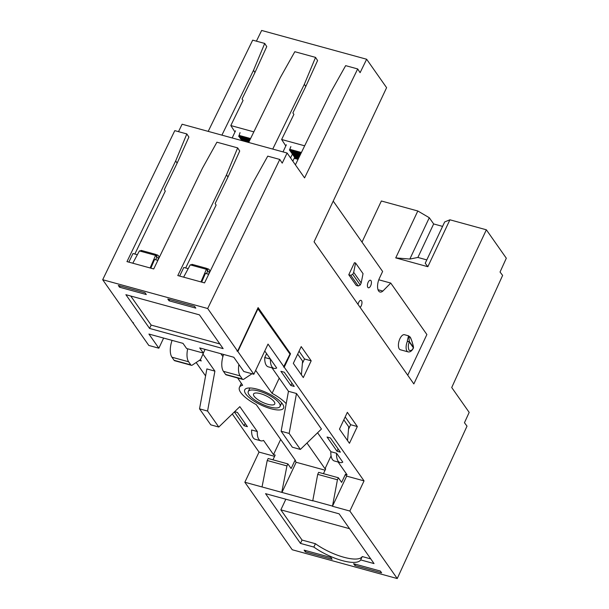 <?xml version="1.0" encoding="UTF-8"?>
<svg xmlns="http://www.w3.org/2000/svg" width="609" height="609" viewBox="0 0 609 609"><rect width="100%" height="100%" fill="white"/><g stroke="black" fill="none" stroke-linecap="round" stroke-linejoin="round"><path stroke-width="0.91" d="M360.665 559.915L362.241 556.557A31.698 9.988 25.2 0 1 343.826 557.243A31.698 9.988 25.2 0 1 315.424 543.715L313.848 547.072A31.698 9.988 -154.8 0 0 342.25 560.6A31.698 9.988 -154.8 0 0 360.665 559.915L374.04 563.576L339.122 513.836L265.554 493.655L300.473 543.403L302.049 540.054L315.424 543.715M360.147 307.438A3.905 1.789 105.3 0 0 361.807 304.081A3.905 1.789 105.3 0 0 361.533 300.77A3.905 1.789 105.3 0 0 360.992 300.359A3.905 1.789 105.3 0 0 358.054 304.454M367.844 287.364A3.905 1.789 105.3 0 0 368.384 287.783A3.905 1.789 105.3 0 0 370.927 285.164A3.905 1.789 105.3 0 0 370.995 280.665A3.905 1.789 105.3 0 0 370.447 280.254A3.905 1.789 105.3 0 0 367.905 282.873A3.905 1.789 105.3 0 0 367.844 287.364M409.385 336.579A1.561 1.294 144.9 0 1 410.032 337.021L408.532 335.818L407.352 340.72L407.391 341.314L409.438 341.687C408.73 337.493 408.989 336.084 410.215 337.477C411.615 339.83 412.674 343.118 413.404 347.336A0.784 0.647 144.9 0 1 413.344 347.747L413.359 347.762C412.247 350.35 410.778 351.119 408.936 350.076C407.984 347.145 408.129 344.481 409.37 342.083A0.784 0.662 -41.7 0 0 409.415 341.664M408.532 335.818L404.49 334.714A7.803 3.578 105.3 0 0 399.405 339.951A7.803 3.578 105.3 0 0 399.276 348.942A7.803 3.578 105.3 0 0 400.364 349.764L408.053 351.873C410.055 352.299 411.836 351.043 413.397 348.127L413.359 347.762A0.784 0.632 150.8 0 0 413.427 347.374L409.438 341.687A0.784 0.647 -35.1 0 1 409.377 342.091L413.344 347.747M245.762 393.932A21.46 6.76 -154.8 0 0 266.209 407.185A21.46 6.76 -154.8 0 0 283.573 408.114A21.46 6.76 -154.8 0 0 282.546 404.026A21.46 6.76 -154.8 0 0 262.098 390.772A21.46 6.76 -154.8 0 0 244.734 389.844A21.46 6.76 -154.8 0 0 245.762 393.932M260.408 393.65A11.708 3.684 -154.8 0 0 253.565 393.993A11.708 3.684 -154.8 0 0 267.891 404.307A11.708 3.684 -154.8 0 0 274.743 403.965A11.708 3.684 -154.8 0 0 260.408 393.65M279.204 403.105A17.554 5.534 -154.8 0 0 262.471 392.265A17.554 5.534 -154.8 0 0 248.266 391.503A17.554 5.534 -154.8 0 0 249.104 394.853A17.554 5.534 -154.8 0 0 265.836 405.693A17.554 5.534 -154.8 0 0 280.041 406.454A17.554 5.534 -154.8 0 0 279.204 403.105M408.053 351.873A7.803 3.578 105.3 0 1 406.964 351.05A7.803 3.578 105.3 0 1 407.391 341.314L409.377 342.091M413.427 347.374L413.412 347.891M238.888 364.502A14.829 6.798 105.3 0 0 240.136 375.905L242.321 379.011A3.905 1.789 105.3 0 0 242.862 379.43A3.905 1.789 105.3 0 0 243.79 379.209L251.228 374.261A3.905 1.789 105.3 0 0 251.829 373.705M223.594 354.453A14.829 6.798 105.3 0 0 223.419 371.323L225.596 374.428A3.905 1.789 105.3 0 0 226.145 374.839L242.862 379.43M204.441 350.708L201.084 358.358A3.905 1.789 -74.7 0 1 199.729 360.132L192.292 365.088A3.905 1.789 -74.7 0 1 191.363 365.301A3.905 1.789 -74.7 0 1 190.823 364.89L188.638 361.784A14.829 6.798 -74.7 0 1 187.694 348.805M191.363 365.301L174.646 360.711A3.905 1.789 -74.7 0 1 174.105 360.3L171.921 357.194A14.829 6.798 -74.7 0 1 172.081 340.378M360.231 284.997L352.748 274.339L350.784 275.314L358.267 285.971L360.231 284.997L361.183 282.987L353.7 272.33L352.748 274.339M361.183 282.987L363.04 273.662L355.557 263.004L353.7 272.33M155.371 254.395L155.569 255.361L139.392 250.923L141.821 250.68L141.136 250.383L155.63 254.364L156.749 255.978A1.561 1.287 -33.3 0 1 156.81 257.143L155.683 259.746M192.688 264.641L190.229 264.862L206.398 269.3L206.185 268.348M206.428 269.239L207.639 271.081A1.561 1.287 -33.3 0 0 207.578 269.924L206.459 268.303L191.964 264.329M232.288 413.968L259.038 452.084L244.848 482.244L281.967 492.422L296.157 462.269L294.916 460.488L295.578 460.67L256.229 404.612A27.314 8.602 25.2 0 1 239.444 387.347A27.314 8.602 25.2 0 1 242.648 385.269L237.632 377.991M222.902 356.615L220.907 353.722M255.658 370.371L272.078 393.345L279.226 378.143M272.078 393.345A27.314 8.602 25.2 0 1 286.192 403.691M306.966 443.048L325.008 468.747L331.068 455.867M300.382 449.419L289.161 433.433L281.137 431.233L292.358 447.219L300.382 449.419L321.438 429.033L296.492 393.505L289.161 433.433M343.826 419.829L348.736 426.825L347.533 440.573M297.679 354.095L302.589 361.091L301.394 374.847M333.222 201.115L382.612 271.469L379.46 278.176A9.752 4.469 105.3 0 0 379.993 292.023A9.752 4.469 105.3 0 0 382.871 291.056L378.014 289.724M382.871 291.056L390.757 283.071L426.886 334.539L407.733 375.228M378.783 279.79L390.757 283.071M355.557 263.004L354.453 262.7L348.774 274.758L350.784 275.314M348.774 274.758L356.257 285.423L358.267 285.971M298.06 159.36L294.185 158.294M248.662 142.476L280.269 77.655L294.825 51.704L315.553 57.391L304.348 84.263L305.779 86.478L317.586 60.542L315.553 57.391M137.36 254.722L132.99 253.519L128.826 262.121M139.392 250.923L132.8 263.217M150.118 267.968L155.569 255.361M157.883 260.347L154.602 259.449L150.834 268.166M206.398 269.3L200.947 281.906M208.712 274.294L205.431 273.395L201.67 282.104M188.189 268.66L183.819 267.465L179.655 276.067M183.629 277.156L190.229 264.862M257.676 308.519L289.975 354.103L283.68 366.755M130.745 296.027L151.154 325.092L219.857 343.94M199.539 408.852L210.767 424.838L218.791 427.038L207.57 411.052L199.539 408.852L206.87 368.925L214.901 371.125L207.57 411.052M262.068 486.766L267.214 460.511L268.158 458.501L287.89 463.913L286.938 465.923L281.8 492.179M294.916 460.488L291.132 468.534L287.89 463.913M267.214 460.511L286.938 465.923M296.157 462.269L325.077 470.201M323.448 473.665L325.678 468.93L325.008 468.747M281.967 492.422L312.737 500.864L317.708 474.365L318.652 472.356L338.383 477.76L337.432 479.77L332.468 506.269L346.658 476.116L345.41 474.342L341.626 482.381L338.383 477.76M317.708 474.365L337.432 479.77M285.849 499.228L280.848 509.847L302.049 540.054M349.551 528.696L280.848 509.847M362.241 556.557L370.752 558.895M295.395 164.826L331.098 91.601L345.653 65.643L357.689 68.946L360.094 72.677L366.648 59.248L386.601 87.673L314.069 241.803L413.838 383.921L486.363 229.799L506.315 258.216L500.042 272.04L502.623 275.405L451.726 387.522L469.181 412.392L464.454 422.73L467.012 426.14L397.243 578.55L349.855 511.042L364.045 480.889L346.658 476.116M345.41 474.342L347.077 474.799L338.102 462.01M336.556 453.263A14.144 6.486 105.3 0 0 340.066 462.551A14.144 6.486 105.3 0 0 342.791 462.147L336.556 453.263L330.87 451.703A14.144 6.486 105.3 0 0 334.379 460.99L340.066 462.551M296.492 393.505L288.468 391.305L281.137 431.233M288.468 391.305L272.01 367.859M273.974 368.392A14.144 6.486 105.3 0 0 276.692 367.988L270.457 359.112A14.144 6.486 105.3 0 0 273.974 368.392L268.287 366.839A14.144 6.486 -74.7 0 1 264.77 357.552L266.582 353.593M330.87 451.703L317.578 432.771M270.457 359.112L264.77 357.552M264.74 357.506L270.419 359.059L264.77 351.005M290.881 385.512L294.223 386.426L284.251 372.213L280.901 371.3L290.881 385.512L291.962 383.206M337.021 451.239L340.37 452.16L330.39 437.947L327.048 437.026L337.021 451.239L338.109 448.94M348.523 429.2L350.639 424.709L345.181 416.937M302.384 363.474L304.5 358.983L299.042 351.21M362.005 242.123L381.363 200.993L417.812 210.988L429.292 217.725L409.842 259.053L395.736 257.896L427.845 266.704L425.227 263.271L444.669 221.942L449.914 219.796L486.363 229.799M429.292 217.725L433.654 223.945L417.888 257.447L409.842 259.053M433.654 223.945L442.583 226.396M426.81 259.898L417.888 257.447M417.812 210.988L395.736 257.896M427.845 266.704L449.914 219.796M305.779 86.478L292.906 112.893L293.881 114.401L281.64 139.491L285.804 145.947M253.839 131.864L230.811 125.553L234.975 132.001M208.202 131.377L252.689 40.148L264.725 43.445L266.757 46.604L254.95 72.54L242.07 98.947L243.044 100.462L230.811 125.553M304.667 145.81L281.64 139.491M304.348 84.263L272.741 149.083M264.725 43.445L253.519 70.317L254.95 72.54M253.519 70.317L221.912 135.137M283.558 367.006L284.228 367.189L290.539 353.791L258.109 307.598L237.617 351.157L207.684 308.519L102.685 279.721L174.783 130.638L186.826 133.942L188.889 137.078L177.135 163.121L164.316 189.62L165.29 191.097L134.848 254.029M186.826 133.942L175.681 160.905L126.969 261.611L153.719 268.95L202.432 168.244L216.918 142.194L237.655 147.88L239.718 151.024L227.964 177.059L215.144 203.566L216.119 205.043L185.676 267.975M175.681 160.905L177.135 163.121M237.655 147.88L226.51 174.844L227.964 177.059M226.51 174.844L177.798 275.557L204.548 282.896L253.26 182.182L267.747 156.14L279.79 159.444L282.218 163.136L287.105 153.019L304.569 177.889L357.689 68.946M237.617 351.157L236.947 350.974L237.868 351.515L253.831 374.253L243.798 371.498L233.787 357.239L199.706 347.922L203.322 353.075L186.613 348.515L182.997 343.362L148.923 334.052L158.858 348.203L148.824 345.448L132.861 322.709L133.531 322.892L132.61 322.359L102.685 279.721M289.77 353.814L257.896 308.063M237.868 351.515L258.049 308.626M253.831 374.253L268.021 344.093L283.984 366.839M203.322 353.075L205.058 349.391M169.051 300.793L195.801 308.131L194.553 306.35L167.802 299.011L169.051 300.793L169.645 299.521M149.578 328.441L223.145 348.622L199.447 314.868L125.88 294.687L149.578 328.441L151.154 325.092M119.554 287.22L146.305 294.55L145.064 292.777L118.306 285.438L119.554 287.22L120.156 285.948M280.665 439.424L273.51 454.619L275.184 455.075L272.954 459.818M163.623 338.064L158.858 348.203M273.51 454.619L263.537 440.406A14.144 6.486 -74.7 0 1 260.812 440.809A14.144 6.486 -74.7 0 1 257.295 431.522L239.839 406.652L218.791 427.038M260.812 440.809L255.125 439.249A14.144 6.486 -74.7 0 1 251.616 429.969L257.295 431.522M203.033 354.217L214.901 371.125M234.374 411.95L244.057 425.744L245.145 423.438M244.057 425.744L247.399 426.658L237.426 412.445L234.648 411.684M199.326 360.399L201.259 360.931L200.315 359.592M312.569 500.621L332.293 506.033M305.375 551.914L332.126 559.252L330.877 557.479L304.127 550.14L305.375 551.914L305.969 550.643M300.473 543.403L313.848 547.072M354.864 565.495L381.615 572.833L380.366 571.052L353.616 563.713L354.864 565.495L355.466 564.223M290.539 353.791L289.869 353.608M332.468 506.269L349.855 511.042M364.045 480.889L284.228 367.189M350.639 424.709L357.331 426.544L347.351 412.331L339.464 429.086L349.444 443.299L357.331 426.544M304.5 358.983L311.184 360.817L301.211 346.605L293.325 363.36L303.305 377.572L311.184 360.817M256.412 41.168L261.642 30.45L366.648 59.248M178.506 131.658L182.106 124.221L287.105 153.019M207.684 308.519L279.79 159.444M196.159 362.507L205.583 375.936M259.038 452.084L274.583 456.347M244.848 482.244L292.244 549.752L397.243 578.55M292.373 154.123L290.569 157.952M286.359 144.767L283.002 151.9M298.243 158.979L295.03 158.104L294.642 157.328L292.83 161.179M301.12 153.08L289.427 149.875L289.869 149.608M300.876 153.582L289.656 150.225M300.747 153.841L289.907 150.575M300.625 154.092L290.15 150.933M300.503 154.343L290.402 151.291M300.382 154.595L290.653 151.641M300.26 154.853L290.904 151.999M300.13 155.105L291.148 152.357M300.009 155.356L291.399 152.707M299.887 155.607L291.65 153.065M299.765 155.866L291.901 153.422M299.643 156.117L292.153 153.773M299.514 156.368L292.396 154.13M299.392 156.62L292.647 154.488M299.27 156.878L292.899 154.838M299.148 157.13L293.15 155.196M299.027 157.381L293.393 155.554M298.897 157.632L293.645 155.904M298.775 157.891L293.896 156.262M298.654 158.142L294.147 156.62M298.532 158.393L294.391 156.97M301.242 152.829L289.914 149.334L301.409 152.486M300.998 153.331L289.458 150.164L290.866 146.579M235.531 130.828L232.174 137.954M250.291 139.141L238.835 135.997M250.048 139.644L238.827 136.279M249.918 139.895L239.078 136.637M249.797 140.146L239.322 136.987M249.675 140.405L239.573 137.345M249.553 140.656L239.824 137.703M249.431 140.907L240.075 138.053M249.302 141.159L240.319 138.41M249.18 141.417L240.57 138.768M249.058 141.669L240.821 139.118M248.936 141.92L241.073 139.476M248.807 142.171L241.316 139.834M248.685 142.43L241.567 140.184M250.413 138.882L239.086 135.388L250.581 138.54M239.032 135.662L240.037 132.633M250.17 139.392L238.629 136.226M223.419 371.323L240.136 375.905M225.596 374.428L242.321 379.011M174.105 360.3L190.823 364.89M188.638 361.784L171.921 357.194M413.397 348.127L413.488 347.549C413.694 346.354 410.588 336.701 410.032 337.021L410.032 337.021A1.561 1.294 144.9 0 1 410.215 337.477M155.592 255.3L156.81 257.143A1.561 0.548 23.4 0 0 158.66 258.186C159.177 256.595 158.698 255.506 157.213 254.927L155.797 254.539M208.567 274.256L209.488 272.132A1.561 0.548 23.4 0 1 207.639 271.081L206.512 273.692M156.551 255.673A1.561 0.716 105.3 0 0 157.213 254.927M207.38 269.62A1.561 0.716 105.3 0 0 208.042 268.866L206.626 268.478M209.488 272.132C210.006 270.533 209.526 269.444 208.042 268.866M157.739 260.309L158.66 258.186M249.918 387.986L248.266 391.503M281.693 402.937L280.041 406.454M241.324 383.35L239.444 387.347"/></g></svg>
